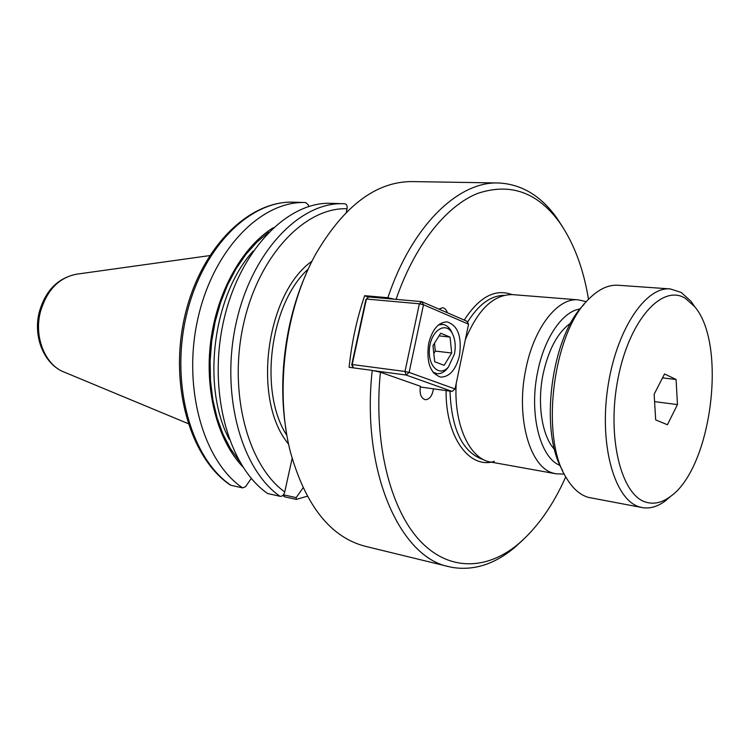 <?xml version="1.0" encoding="UTF-8"?>
<svg xmlns="http://www.w3.org/2000/svg" width="750" height="750" viewBox="0 0 750 750"><rect width="100%" height="100%" fill="white"/><g stroke="black" fill="none" stroke-linecap="round" stroke-linejoin="round"><path stroke-width="1.12" d="M433.472 388.828C432.262 395.916 429.506 399.544 425.203 399.713C420.975 398.212 419.381 393.731 420.413 386.269L380.4 372.244L372.234 370.387C360.956 470.597 399.816 557.578 449.175 566.728L452.803 567.497C474.347 570.769 495.066 564.019 514.959 547.238L522.788 540.084M562.894 227.334L557.128 218.438C541.191 195.881 521.606 184.059 498.384 182.981L412.05 181.575C376.416 181.575 344.513 205.397 316.322 253.05C285.038 308.419 274.387 391.509 290.681 452.991C305.934 506.203 330.797 537.309 365.278 546.3L449.175 566.728M372.234 370.387L349.106 367.294C351.722 342.309 356.906 318.441 364.65 295.688L387.872 297.722L394.219 299.203M498.384 182.981C458.466 181.247 411.872 225.478 387.872 297.722M380.4 372.244C373.434 441.694 389.831 507.647 418.978 539.719C448.266 571.791 486.825 570.497 518.644 543.731C537.45 527.522 553.153 505.228 565.763 476.841M588.525 299.372C583.481 268.725 573.909 243.187 559.8 222.759C537.712 192.178 510.225 182.438 477.356 193.519C445.931 206.259 414.581 245.316 396.066 299.363M364.65 295.688L368.409 297.253M438.928 309.094L442.556 307.734C444.731 308.034 446.344 309.713 447.384 312.759M554.625 449.503C542.062 436.472 536.859 403.875 543.131 373.931C548.672 349.012 557.906 332.044 570.844 323.016M305.766 274.762C285.403 320.644 277.819 379.772 285.947 429.309M586.406 301.669L578.362 299.869L512.691 294.628C493.772 294.291 477.975 309.337 465.319 339.778M456.225 383.353C453.647 422.578 468.328 456.412 488.372 461.625L556.059 473.803L564.3 474.084M282.881 495.384L284.709 496.819L296.25 499.406L296.156 497.634L283.444 494.784M296.25 499.406L307.303 496.247M303.038 487.866L296.156 497.634M230.963 485.297L230.025 484.856C189.787 457.584 169.003 384.375 184.763 316.322C200.306 248.269 248.4 200.269 293.794 202.181C250.041 200.081 201.75 247.706 186.141 316.491C170.241 385.172 191.522 458.859 230.963 485.297L242.616 487.903L245.541 486.703L251.306 478.369M308.709 206.494L308.391 204.966L305.681 202.547C262.031 200.438 213.722 248.466 198.047 317.841C182.081 387.103 203.269 461.363 242.616 487.903M273.3 227.709C242.55 246.619 217.144 291.281 210.741 341.119C204.356 390.966 217.669 440.597 242.662 466.65M280.022 496.294L267.666 493.528C228.525 466.734 207.562 391.266 223.669 320.747C239.494 250.106 287.803 201.206 331.228 203.344L343.819 203.728C300.516 201.591 252.225 250.912 236.325 322.172C220.144 393.319 240.994 469.397 280.022 496.294C281.962 496.584 283.472 495.375 284.569 492.666L292.134 458.428M344.494 203.756L343.819 203.728L344.494 203.756C346.388 203.953 347.278 205.397 347.175 208.078L346.275 212.334M291.853 459.722L292.547 459.862M451.697 353.006L444.113 365.316L434.709 361.744L432.966 345.609L440.709 333.244L450.038 337.078L451.697 353.006L435.319 351.084L433.819 353.503M450.038 337.078L439.05 335.887M434.475 343.2L435.319 351.084M454.434 354.084L448.434 366.984C439.444 377.616 427.275 365.719 429.544 347.85C431.447 329.944 446.044 321.122 452.344 333.534C455.241 339.309 455.934 346.163 454.434 354.084M452.503 333.816L451.303 331.191C449.025 327.094 446.128 324.825 442.603 324.394L438.478 324.956M432.966 372.159L436.847 373.65C440.381 374.034 443.719 372.488 446.878 369.019L448.65 366.741M373.463 370.669L406.097 375.028L452.119 391.434L455.062 388.959L409.116 372.413L406.097 375.028L404.991 371.475L409.116 372.413L423.488 304.744L419.391 303.788L421.706 301.631L423.488 304.744L468.572 324.178L466.791 321.178L421.706 301.631L368.738 296.953L365.887 299.55L351.722 364.847L352.2 364.528L353.306 367.856L351.722 364.847M352.2 364.528L366.403 299.044L419.391 303.788L404.991 371.475L352.2 364.528M468.572 324.178L455.062 388.959M452.119 391.434L420.272 386.981M459.478 355.556C455.831 369.844 449.569 377.025 440.691 377.1C430.162 373.444 426.159 362.194 428.672 343.369C432.356 329.259 438.516 322.106 447.141 321.9C457.913 325.491 462.019 336.713 459.478 355.556M676.087 379.481L677.456 404.597L667.416 424.734L655.678 419.897L654.141 394.247L664.519 373.978L676.087 379.481L662.512 377.887M677.456 404.597L654.581 401.625M583.959 304.584C551.119 336.544 538.941 431.438 562.659 470.644M694.959 307.041L690.891 301.172L681.131 292.406L670.247 288.919L618.056 285.253C608.578 284.634 599.072 289.003 589.519 298.35C553.153 331.088 539.541 437.231 566.475 478.078C572.691 488.494 579.975 494.925 588.319 497.372L642.206 507.581C649.866 508.903 657.562 506.691 665.278 500.934L670.697 496.275M670.247 288.919C645.178 286.331 615.544 331.172 607.547 389.194C599.278 447.159 615.206 500.569 639.825 507.009L642.206 507.581M685.406 298.359C662.316 283.659 629.4 319.734 618.066 378.234C606.394 436.603 621.084 495.703 646.238 502.247C654.159 504.506 662.166 502.622 670.266 496.603C711.562 468.319 727.453 344.409 694.631 306.619L685.406 298.359M286.95 435.534C258.422 392.344 269.803 303.581 308.306 268.997M312.075 261.112C265.538 293.672 251.794 400.866 288.609 444.113M511.959 294.581C495.169 288.422 479.259 296.916 464.241 320.072M446.081 390.591C445.538 437.203 469.537 469.631 494.372 461.325M449.981 391.134C451.5 428.803 462.169 451.472 481.969 459.141L483.159 459.459M504.206 295.35C490.809 295.481 478.556 304.462 467.456 322.294M578.362 299.869C557.897 297.384 533.991 327.422 525.872 368.991C515.484 417.113 529.791 467.494 553.322 473.147L556.059 473.803M580.163 308.972C562.856 311.147 544.406 337.5 537.703 371.7C528.741 413.588 540.056 457.969 560.091 465.441M283.65 494.85L284.709 496.819M347.062 208.753C305.344 207.122 259.125 254.766 243.703 323.306C228.019 391.744 247.509 465.225 284.756 491.972M268.678 232.2L256.931 242.072L245.991 254.306L236.119 268.697L227.55 284.953L220.519 302.728L215.184 321.637L211.688 341.241L210.122 361.097L210.506 380.738L212.831 399.722L217.022 417.609L222.947 434.025L230.447 448.622L239.325 461.137M253.341 250.903C213 294.637 201.197 386.672 229.2 439.172M76.744 274.163C58.875 277.547 46.734 290.231 40.322 312.206C33.844 337.303 45.281 365.1 64.181 372.103C43.95 364.303 32.953 336.778 39.216 312.319C45.3 290.663 57.816 277.941 76.744 274.163L209.625 255.619M518.644 543.731L514.959 547.238M559.8 222.759L557.128 218.438M293.794 202.181L305.681 202.547M64.181 372.103L188.091 423.581M452.344 333.534L451.303 331.191M448.434 366.984L446.878 369.019M433.884 373.266L436.847 373.65M439.622 324.094L442.603 324.394M694.631 306.619L690.891 301.172M670.266 496.603L665.278 500.934"/></g></svg>
